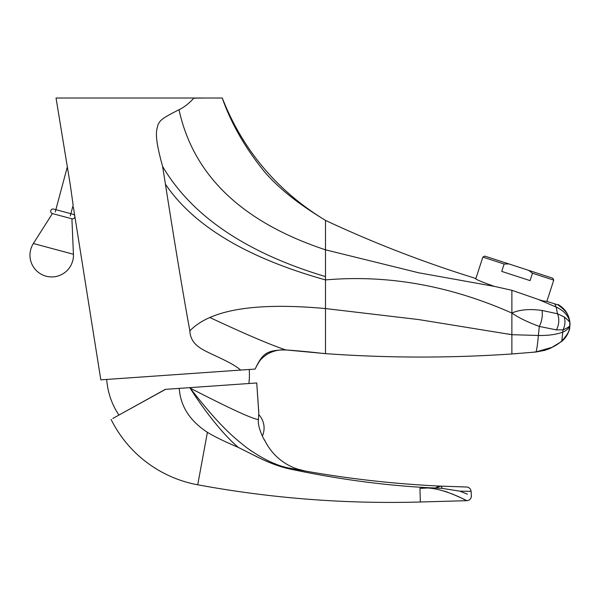 <?xml version="1.0" encoding="UTF-8"?>
<svg xmlns="http://www.w3.org/2000/svg" width="600" height="600" viewBox="0 0 600 600"><rect width="100%" height="100%" fill="white"/><g stroke="black" fill="none" stroke-linecap="round" stroke-linejoin="round"><path stroke-width="0.9" d="M504.135 264.022L501.735 271.41L530.07 280.612L532.47 273.225L528.69 270.368L508.875 263.925L504.135 264.022L482.85 257.108L475.838 278.692L475.155 278.28C475.59 279.36 482.002 282.06 494.385 286.388L511.882 290.288L538.11 299.37C541.995 300.75 544.748 301.38 546.382 301.267L557.857 304.822C564.502 309.435 568.29 314.115 569.22 318.877L569.977 323.423C569.153 316.493 564.548 311.04 556.162 307.058L557.498 313.778L564.202 316.935C572.918 324 568.673 322.995 569.947 324.082L569.685 327.48C569.977 330.397 567.27 334.965 561.562 341.175C555.24 346.755 546.713 350.332 535.965 351.915L530.662 352.447M482.85 257.108L484.808 256.11L508.875 263.925M528.69 270.368L552.757 278.19L553.755 280.14L546.84 301.41L547.582 301.65L546.382 301.267M553.755 280.14L532.47 273.225M475.155 278.28C423.952 262.403 374.062 243.105 325.5 220.395L325.5 249.817L418.688 272.782L494.385 286.388M323.962 353.505L325.5 353.632C322.455 353.543 313.282 351.983 285.72 349.92C266.303 350.017 262.395 353.745 255.135 369.067L240.697 370.072C230.28 361.013 206.377 352.853 199.56 347.483C193.41 343.358 190.17 337.822 189.847 330.87C183.083 293.812 174.945 244.913 165.42 184.17L162.623 166.47C191.887 216.09 246.18 252.803 325.5 276.6L325.5 249.817L418.688 272.782M162.623 166.47C153.608 134.257 156.712 130.012 158.032 124.77C160.29 119.91 162.3 118.238 179.025 109.718C193.267 175.44 242.093 222.142 325.5 249.817L325.493 247.77M538.11 299.37L556.162 307.058L554.835 304.013M557.963 304.882L559.47 305.805M507.502 333.9L511.875 334.695L538.35 335.483C548.303 335.647 556.433 334.522 562.74 332.108C567.188 330.255 569.61 327.69 569.985 324.413M228.202 112.14L227.055 109.493M225.952 106.913L222.218 98.01C231.322 123.855 245.572 148.62 264.96 172.312C285.442 195.945 313.155 212.752 325.5 220.395C277.41 191.153 242.978 150.36 222.218 98.01L56.032 98.01L70.238 184.515L73.177 205.455M179.025 109.718C183.892 107.43 188.835 103.575 193.853 98.153L205.875 98.01M189.847 330.87C194.955 325.553 201.615 321.097 209.827 317.505C234.442 306.743 273 303.765 325.5 308.565L325.5 276.6M165.42 184.17C193.68 226.013 247.042 257.933 325.5 279.915C356.565 277.215 387.623 278.625 418.688 284.145C449.745 289.673 480.81 299.303 511.875 313.05C519.653 309.608 529.702 308.745 542.033 310.455L557.498 313.778A15.533 12.225 100.6 0 1 556.365 329.888L562.995 329.873C573.615 325.38 568.477 324.413 569.947 324.082M511.882 290.288L511.875 313.05C518.528 317.678 527.678 322.14 539.325 326.43L556.365 329.888M564.202 316.935A15.533 13.822 106 0 1 562.995 329.873L561.75 341.407C567.12 336.788 569.865 330.952 570 323.91L569.977 323.423M569.888 326.01L569.82 326.587M569.707 327.345L569.618 327.87M569.558 328.17L568.965 330.428M568.68 331.26L568.418 331.95M566.655 335.4L566.408 335.782M561.75 341.407L550.148 348.435L544.822 350.325L535.98 352.02L511.875 353.962L511.875 313.05M556.732 344.73L556.185 345.075M552.158 347.288L535.965 351.915C536.76 350.168 537.555 344.692 538.35 335.483L539.325 326.43A15.533 8.1 104.5 0 0 542.033 310.455M517.14 353.58L511.875 353.962C449.737 358.192 387.615 358.087 325.5 353.632L325.5 308.565L418.68 319.567L511.875 334.695M325.493 312.293L325.493 311.325M289.485 350.212L294.24 350.58M296.632 350.775L297.48 350.843M304.733 351.487L305.67 351.577M307.605 351.772L310.47 352.058M314.745 352.515L316.56 352.718M318.532 352.935L319.718 353.07M321.15 353.22L323.077 353.423M209.827 317.505C244.837 333.892 270.135 344.7 285.72 349.92L325.5 353.632M73.395 207.255L100.823 379.853L249.248 369.48A73.073 73.073 0 0 1 248.88 383.513M216.007 98.01L209.993 98.01L216.007 98.01M205.897 98.01L204.015 98.01L205.897 98.01M202.058 98.01L200.01 98.01L202.058 98.01M67.155 167.512L55.26 211.92M163.972 98.01L164.97 98.01M161.977 98.01L160.965 98.01M168.96 98.01L167.977 98.01L168.96 98.01M166.98 98.01L165.975 98.01L166.98 98.01M162.855 98.01L163.665 98.01M165.57 389.34L124.155 412.178M112.762 418.493L165.322 389.355L256.733 382.965L258.788 413.183M111.083 419.423A121.267 121.267 0 0 0 197.722 484.8A1061.033 1061.033 0 0 0 420.338 501.998L466.822 500.678A4.657 4.657 88.4 0 0 471.368 495.69L471.067 491.34L459.817 491.153L442.043 488.37L435.54 487.987L440.64 486.127L466.522 487.013L440.64 486.127C390.353 483.78 340.493 477.885 291.053 468.428A6.21 0.735 100.8 0 1 291.255 469.29C338.933 479.362 385.342 485.543 430.5 487.83L435.525 487.995M179.303 388.972L178.98 388.403A46.718 46.718 0 0 0 179.303 388.972C180.645 406.5 190.005 420.952 207.405 432.315C214.485 436.643 224.82 441.683 238.403 447.442L257.632 457.14C270.255 463.312 281.46 467.37 291.255 469.29M251.618 454.088L261.24 458.888M271.875 463.478L274.365 464.415M284.4 467.64L288.082 468.585M420.495 488.355L430.5 487.83M444.278 491.107L447.705 492.225M451.545 493.665L460.403 497.595M463.185 498.96L466.822 500.678C468.255 501.592 438.87 484.897 419.955 488.43L420.338 501.998M467.438 494.175L459.817 491.153L462.765 491.213M433.02 487.92L432.045 487.882M437.752 486.81L436.965 487.185M436.56 487.403L436.088 487.658M468.428 491.31L466.455 491.272M465.6 491.265L463.965 491.235M466.522 487.013A4.657 4.657 0 0 1 471.067 491.34A4.657 4.657 -83.8 0 0 466.522 487.013A4.657 4.657 -83.8 0 1 471.067 491.34A4.657 4.657 0 0 0 466.522 487.013M264.007 439.2L265.028 440.903C264.743 441.27 257.25 427.35 258.428 419.595C252.09 418.793 229.312 408.285 190.095 388.065C202.553 407.993 222.502 434.213 238.403 447.442M190.065 387.63L190.095 388.065C217.86 423.577 230.858 435.368 246.975 447.87C263.46 459.585 278.153 466.44 291.053 468.428M305.31 471.053L305.332 471.06A55.912 55.912 0 0 1 265.028 440.903A55.912 55.912 -9.7 0 0 305.34 471.06L297.075 468.938M258.428 419.595L258.81 412.732L256.733 382.965M262.335 436.118A19.538 19.538 0 0 0 258.683 414.548M275.498 463.935L274.005 463.35M272.153 462.577L271.14 462.135M251.752 451.268L247.41 448.192M106.71 379.447A73.073 73.073 0 0 0 118.935 415.072M73.148 205.185L70.26 215.94M33.36 243.517L52.403 213.57L71.91 218.798A2.333 2.333 0 0 0 74.76 217.147A2.333 2.333 0 0 0 73.117 214.298L53.61 209.07A2.333 2.333 0 0 0 50.76 210.712A2.333 2.333 0 0 0 52.403 213.57L71.91 218.798L73.433 254.257A21.742 21.742 0 0 1 46.08 276.188A21.742 21.742 0 0 1 33.36 243.517L73.433 254.257M207.405 432.315L197.722 484.8M466.822 500.678A4.657 4.657 88.4 0 0 471.338 495.69A4.657 4.657 -91.6 0 1 466.822 500.678M442.043 488.37A4.657 1.778 -87.3 0 0 440.64 486.127M570 323.91C569.482 315.375 565.507 308.903 558.082 304.507M511.957 353.955L535.98 352.02M255.135 369.067C259.837 359.707 260.752 359.168 266.58 354.57C272.925 350.873 279.3 349.373 285.705 350.062M305.205 471.037L303.345 470.67M302.895 470.572L296.955 468.893"/></g></svg>
